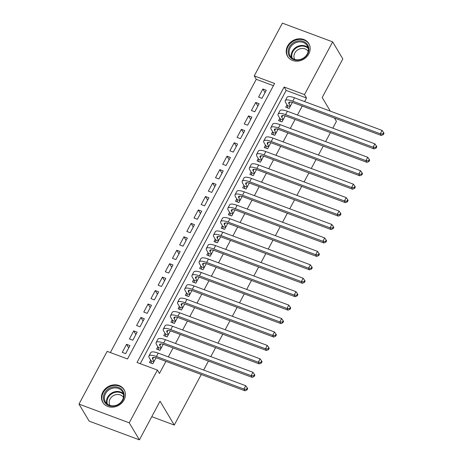 <?xml version="1.0" encoding="UTF-8"?>
<svg xmlns="http://www.w3.org/2000/svg" width="463" height="463" viewBox="0 0 463 463"><rect width="100%" height="100%" fill="white"/><g stroke="black" fill="none" stroke-linecap="round" stroke-linejoin="round"><path stroke-width="0.69" d="M308.792 53.922A12.397 10.742 149.2 0 1 298.143 61.093A12.397 10.742 149.2 0 1 287.552 56.33A12.397 10.742 149.2 0 1 287.598 46.034A12.397 10.742 149.2 0 1 298.247 38.863A12.397 10.742 149.2 0 1 308.838 43.62A12.397 10.742 149.2 0 1 308.792 53.922M124.032 399.939A12.397 10.742 149.2 0 1 113.389 407.11A12.397 10.742 149.2 0 1 102.798 402.353A12.397 10.742 149.2 0 1 102.844 392.051A12.397 10.742 149.2 0 1 113.487 384.88A12.397 10.742 149.2 0 1 124.084 389.638A12.397 10.742 149.2 0 1 124.032 399.939M201.26 374.515L174.273 425.057L160.036 401.218L139.409 439.85L89.151 421.133L78.982 404.106L107.144 351.365L127.522 358.952L274.605 83.479L254.233 75.891L282.395 23.15L332.654 41.867L304.492 94.608L284.114 87.021L137.031 362.494L157.403 370.082L129.241 422.823L78.982 404.106M273.425 85.69L256.265 79.3L110.356 352.563M256.265 79.3L254.233 75.891M287.002 104.841L285.746 107.19L289.144 108.458L292.367 102.421M279.826 118.279L278.57 120.629L281.967 121.896L285.191 115.86M272.655 131.718L271.399 134.067L274.791 135.329L278.014 129.299M265.478 145.15L264.223 147.506L267.62 148.768L270.838 142.731M258.302 158.589L257.046 160.945L260.443 162.206L263.667 156.17M251.125 172.028L249.87 174.377L253.267 175.645L256.49 169.608M243.955 185.466L242.699 187.816L246.09 189.083L249.314 183.047M236.778 198.905L235.522 201.255L238.92 202.522L242.143 196.486M229.602 212.343L228.346 214.693L231.743 215.955L234.967 209.924M222.425 225.776L221.169 228.132L224.567 229.393L227.79 223.357M215.254 239.215L213.999 241.57L217.39 242.832L220.614 236.796M208.078 252.653L206.822 255.003L210.219 256.271L213.443 250.234M200.901 266.092L199.646 268.442L203.043 269.709L206.266 263.673M193.725 279.53L192.469 281.88L195.866 283.148L199.09 277.111M186.554 292.969L185.298 295.319L188.696 296.58L191.913 290.55M179.378 306.402L178.122 308.757L181.519 310.019L184.743 303.983M172.201 319.84L170.945 322.196L174.343 323.458L177.566 317.421M165.025 333.279L163.775 335.629L167.166 336.896L170.39 330.86M157.854 346.718L156.598 349.067L159.995 350.335L163.213 344.298M128.708 347.927L126.561 344.327L122.255 352.389L125.652 353.657L129.953 345.589L126.561 344.327M135.885 334.489L133.732 330.889L129.432 338.951L132.823 340.218L137.129 332.156L133.732 330.889M143.061 321.05L140.908 317.45L136.602 325.512L140 326.78L144.306 318.718L140.908 317.45M150.232 307.611L148.085 304.012L143.779 312.079L147.176 313.341L151.482 305.279L148.085 304.012M157.408 294.179L155.261 290.579L150.955 298.641L154.353 299.902L158.653 291.84L155.261 290.579M164.585 280.74L162.432 277.14L158.132 285.202L161.523 286.464L165.829 278.402L162.432 277.14M171.756 267.301L169.608 263.702L165.303 271.764L168.7 273.031L173.006 264.963L169.608 263.702M178.932 253.863L176.785 250.263L172.479 258.325L175.876 259.593L180.182 251.531L176.785 250.263M186.109 240.424L183.961 236.825L179.656 244.886L183.053 246.154L187.353 238.092L183.961 236.825M193.285 226.986L191.132 223.386L186.826 231.454L190.224 232.715L194.529 224.653L191.132 223.386M200.456 213.553L198.309 209.953L194.003 218.015L197.4 219.277L201.706 211.215L198.309 209.953M207.632 200.114L205.485 196.515L201.179 204.577L204.577 205.838L208.882 197.776L205.485 196.515M214.809 186.676L212.662 183.076L208.356 191.138L211.747 192.405L216.053 184.338L212.662 183.076M221.985 173.237L219.832 169.637L215.526 177.699L218.924 178.967L223.23 170.905L219.832 169.637M229.156 159.799L227.009 156.199L222.703 164.261L226.1 165.528L230.406 157.466L227.009 156.199M236.333 146.36L234.185 142.76L229.879 150.828L233.277 152.09L237.583 144.028L234.185 142.76M243.509 132.927L241.362 129.327L237.056 137.389L240.447 138.651L244.753 130.589L241.362 129.327M250.686 119.489L248.533 115.889L244.227 123.951L247.624 125.213L251.93 117.151L248.533 115.889M257.856 106.05L255.709 102.45L251.403 110.512L254.8 111.78L259.106 103.712L255.709 102.45M261.977 98.341L266.283 90.279L262.886 89.012L258.58 97.074L261.977 98.341M157.403 370.082L159.44 373.485L165.916 361.354M168.3 356.892L173.093 347.916M175.471 343.453L180.263 334.477M182.648 330.015L187.44 321.038M189.824 316.576L194.616 307.606M197.001 303.138L201.793 294.167M204.171 289.699L208.963 280.728M211.348 276.266L216.14 267.29M218.524 262.828L223.316 253.851M225.701 249.389L230.493 240.413M232.872 235.951L237.664 226.98M240.048 222.512L244.84 213.541M247.225 209.073L252.017 200.103M254.401 195.641L259.193 186.664M261.572 182.202L266.364 173.226M268.748 168.764L273.54 159.787M275.925 155.325L280.717 146.354M283.101 141.886L287.888 132.916M290.272 128.448L295.064 119.477M297.449 115.015L302.241 106.039M304.625 101.576L306.523 98.011L286.151 90.424L140.243 363.686M150.678 360.156L149.422 362.506L152.819 363.773L156.043 357.737M334.436 118.03L336.427 121.364L332.793 128.176M330.408 132.638L325.616 141.614M323.238 146.077L318.446 155.047M316.061 159.515L311.269 168.486M308.885 172.954L304.093 181.924M301.708 186.386L296.916 195.363M294.537 199.825L289.745 208.801M287.361 213.264L282.569 222.24M280.184 226.702L275.392 235.673M273.008 240.141L268.222 249.111M265.837 253.579L261.045 262.55M258.661 267.012L253.869 275.989M251.484 280.451L246.692 289.427M244.308 293.889L239.521 302.866M237.137 307.328L232.345 316.298M229.961 320.766L225.168 329.737M222.784 334.205L217.992 343.176M215.608 347.638L210.821 356.614M208.437 361.076L203.645 370.053M151.783 416.683L174.273 425.057M139.409 439.85L129.241 422.823M330.327 111.143L322.196 97.525L342.823 58.894L332.654 41.867M306.523 98.011L304.492 94.608M286.151 90.424L284.114 87.021M155.875 358.044L155.626 357.627M265.033 92.612L262.886 89.012M163.051 344.605L162.802 344.188M170.228 331.167L169.979 330.75M177.132 317.305L177.393 317.745L177.15 317.311M184.303 303.873L184.569 304.307L184.326 303.873M191.751 290.857L191.503 290.44M198.656 276.996L198.916 277.435L198.679 277.001M206.099 263.979L205.85 263.563M213.275 250.541L213.026 250.124M220.18 236.68L220.44 237.12L220.203 236.686M227.628 223.67L227.379 223.247M234.799 210.231L234.55 209.814M241.975 196.792L241.727 196.376L241.97 196.81M249.152 183.354L248.903 182.937L249.14 183.371M256.328 169.915L256.08 169.499L256.317 169.933M263.499 156.477L263.25 156.06M270.676 143.044L270.427 142.621M277.852 129.605L277.603 129.189M285.029 116.167L284.78 115.75M292.199 102.728L291.95 102.311M155.869 358.061L155.603 357.621M154.075 361.418L152.668 359.068A7.946 2.263 28.1 0 1 152.454 357.858A7.946 2.263 28.1 0 1 157.426 358.194L244.979 390.795L243.96 389.094L156.413 356.493A11.916 3.397 -151.9 0 0 148.947 355.983A11.916 3.397 -151.9 0 0 149.277 357.806L151.088 360.839L153.838 361.863M151.314 363.212L151.088 360.839M246.571 389.25L246.976 389.933L247.693 388.59L247.288 387.907L246.571 389.25L243.96 389.094L245.755 385.731L158.207 353.13A11.916 3.397 -151.9 0 0 150.741 352.627L148.947 355.983M245.755 385.731L247.288 387.907M246.976 389.933L244.979 390.795M122.932 399.957A10.724 9.295 149.2 0 1 108.921 405.611A10.724 9.295 149.2 0 1 104.597 393.128A10.724 9.295 149.2 0 1 118.609 387.467A10.724 9.295 149.2 0 1 122.932 399.957M105.477 393.718A9.931 8.606 -30.8 0 0 105.442 401.971A9.931 8.606 -30.8 0 0 113.927 405.791A9.931 8.606 -30.8 0 0 122.458 400.044A9.931 8.606 -30.8 0 0 122.498 391.791A9.931 8.606 -30.8 0 0 114.008 387.971A9.931 8.606 -30.8 0 0 105.477 393.718M109.974 405.443A7.819 6.777 149.2 0 1 110.061 399.042A7.819 6.777 149.2 0 1 116.717 394.528A7.819 6.777 149.2 0 1 123.401 397.428M124.738 390.969A12.316 10.672 -30.8 0 0 124.339 390.228A12.316 10.672 -30.8 0 0 113.817 385.494A12.316 10.672 -30.8 0 0 103.237 392.618A12.316 10.672 -30.8 0 0 103.191 402.856A12.316 10.672 -30.8 0 0 103.654 403.562M298.913 60.086A10.724 9.295 149.2 0 1 288.16 52.099A10.724 9.295 149.2 0 1 298.131 40.958A10.724 9.295 149.2 0 1 308.885 48.945A10.724 9.295 149.2 0 1 298.913 60.086M298.363 42.006A9.931 8.606 -30.8 0 0 290.197 55.954A9.931 8.606 -30.8 0 0 299.086 59.715A9.931 8.606 -30.8 0 0 307.253 45.768A9.931 8.606 -30.8 0 0 298.363 42.006M294.734 59.426A7.819 6.777 149.2 0 1 301.216 48.54A7.819 6.777 149.2 0 1 308.161 51.41M309.492 44.952A12.316 10.672 -30.8 0 0 309.093 44.205A12.316 10.672 -30.8 0 0 298.074 39.54A12.316 10.672 -30.8 0 0 287.945 56.839A12.316 10.672 -30.8 0 0 288.414 57.539M163.04 344.622L162.779 344.183M161.251 347.979L159.845 345.63A7.946 2.263 28.1 0 1 159.625 344.42A7.946 2.263 28.1 0 1 164.602 344.756L252.15 377.357L251.137 375.655L163.589 343.054A11.916 3.397 -151.9 0 0 156.124 342.545A11.916 3.397 -151.9 0 0 156.448 344.368L158.259 347.4L161.008 348.425M158.491 349.773L158.259 347.4M253.741 375.817L254.152 376.494L254.87 375.152L254.459 374.469L253.741 375.817L251.137 375.655L252.931 372.293L165.378 339.692A11.916 3.397 -151.9 0 0 157.918 339.188L156.124 342.545M252.931 372.293L254.459 374.469M254.152 376.494L252.15 377.357M170.216 331.184L169.956 330.744M168.422 334.546L167.021 332.197A7.946 2.263 28.1 0 1 166.802 330.981A7.946 2.263 28.1 0 1 171.779 331.317L259.326 363.918L258.308 362.216L170.76 329.615A11.916 3.397 -151.9 0 0 163.3 329.112A11.916 3.397 -151.9 0 0 163.624 330.929L165.436 333.968L168.185 334.986M165.661 336.335L165.436 333.968M260.918 362.379L261.329 363.056L262.041 361.713L261.636 361.036L260.918 362.379L258.308 362.216L260.102 358.854L172.554 326.253A11.916 3.397 -151.9 0 0 165.094 325.749L163.3 329.112M260.102 358.854L261.636 361.036M261.329 363.056L259.326 363.918M175.599 321.108L174.198 318.758A7.946 2.263 28.1 0 1 173.978 317.543A7.946 2.263 28.1 0 1 178.955 317.878L266.503 350.479L265.484 348.778L177.937 316.177A11.916 3.397 -151.9 0 0 170.471 315.673A11.916 3.397 -151.9 0 0 170.801 317.491L172.612 320.529L175.361 321.553M172.838 322.896L172.612 320.529M268.094 348.94L268.499 349.623L269.217 348.274L268.812 347.597L268.094 348.94L265.484 348.778L267.278 345.421L179.731 312.82A11.916 3.397 -151.9 0 0 172.265 312.311L170.471 315.673M267.278 345.421L268.812 347.597M268.499 349.623L266.503 350.479M182.775 307.669L181.369 305.32A7.946 2.263 28.1 0 1 181.155 304.104A7.946 2.263 28.1 0 1 186.126 304.44L273.679 337.041L272.661 335.339L185.113 302.738A11.916 3.397 -151.9 0 0 177.647 302.235A11.916 3.397 -151.9 0 0 177.971 304.052L179.789 307.091L182.538 308.115M180.014 309.458L179.789 307.091M275.271 335.501L275.676 336.184L276.394 334.842L275.989 334.159L275.271 335.501L272.661 335.339L274.455 331.983L186.907 299.382A11.916 3.397 -151.9 0 0 179.441 298.872L177.647 302.235M274.455 331.983L275.989 334.159M275.676 336.184L273.679 337.041M191.74 290.874L191.479 290.434M189.946 294.231L188.545 291.881A7.946 2.263 28.1 0 1 188.325 290.666A7.946 2.263 28.1 0 1 193.303 291.007L280.85 323.608L279.837 321.901L192.284 289.3A11.916 3.397 -151.9 0 0 184.824 288.796A11.916 3.397 -151.9 0 0 185.148 290.619L186.959 293.652L189.708 294.676M187.191 296.025L186.959 293.652M282.442 322.063L282.852 322.746L283.57 321.403L283.159 320.72L282.442 322.063L279.837 321.901L281.631 318.544L194.078 285.943A11.916 3.397 -151.9 0 0 186.618 285.44L184.824 288.796M281.631 318.544L283.159 320.72M282.852 322.746L280.85 323.608M197.122 280.792L195.722 278.442A7.946 2.263 28.1 0 1 195.502 277.233A7.946 2.263 28.1 0 1 200.479 277.569L288.027 310.169L287.008 308.468L199.46 275.867A11.916 3.397 -151.9 0 0 192 275.358A11.916 3.397 -151.9 0 0 192.324 277.181L194.136 280.213L196.885 281.238M194.362 282.586L194.136 280.213M289.618 308.624L290.023 309.307L290.741 307.964L290.336 307.282L289.618 308.624L287.008 308.468L288.802 305.105L201.255 272.504A11.916 3.397 -151.9 0 0 193.794 272.001L192 275.358M288.802 305.105L290.336 307.282M290.023 309.307L288.027 310.169M206.093 263.997L205.832 263.557M204.299 267.354L202.898 265.004A7.946 2.263 28.1 0 1 202.678 263.794A7.946 2.263 28.1 0 1 207.655 264.13L295.203 296.731L294.184 295.029L206.637 262.428A11.916 3.397 -151.9 0 0 199.171 261.919A11.916 3.397 -151.9 0 0 199.501 263.742L201.312 266.775L204.061 267.799M201.538 269.148L201.312 266.775M296.795 295.191L297.2 295.869L297.917 294.526L297.512 293.843L296.795 295.191L294.184 295.029L295.979 291.667L208.431 259.066A11.916 3.397 -151.9 0 0 200.965 258.562L199.171 261.919M295.979 291.667L297.512 293.843M297.2 295.869L295.203 296.731M213.269 250.558L213.003 250.118M211.475 253.921L210.069 251.571A7.946 2.263 28.1 0 1 209.855 250.356A7.946 2.263 28.1 0 1 214.826 250.691L302.38 283.292L301.361 281.591L213.813 248.99A11.916 3.397 -151.9 0 0 206.348 248.486A11.916 3.397 -151.9 0 0 206.672 250.304L208.489 253.342L211.238 254.361M208.715 255.709L208.489 253.342M303.971 281.753L304.376 282.43L305.094 281.087L304.689 280.41L303.971 281.753L301.361 281.591L303.155 278.228L215.608 245.627A11.916 3.397 -151.9 0 0 208.142 245.124L206.348 248.486M303.155 278.228L304.689 280.41M304.376 282.43L302.38 283.292M218.646 240.482L217.245 238.132A7.946 2.263 28.1 0 1 217.025 236.917A7.946 2.263 28.1 0 1 222.003 237.253L309.55 269.854L308.537 268.152L220.984 235.551A11.916 3.397 -151.9 0 0 213.524 235.048A11.916 3.397 -151.9 0 0 213.848 236.865L215.66 239.903L218.409 240.928M215.885 242.271L215.66 239.903M311.142 268.314L311.553 268.997L312.27 267.649L311.859 266.972L311.142 268.314L308.537 268.152L310.332 264.795L222.778 232.194A11.916 3.397 -151.9 0 0 215.318 231.685L213.524 235.048M310.332 264.795L311.859 266.972M311.553 268.997L309.55 269.854M227.617 223.681L227.356 223.247M225.822 227.044L224.422 224.694A7.946 2.263 28.1 0 1 224.202 223.479A7.946 2.263 28.1 0 1 229.179 223.814L316.727 256.415L315.708 254.714L228.161 222.113A11.916 3.397 -151.9 0 0 220.701 221.609A11.916 3.397 -151.9 0 0 221.025 223.426L222.836 226.465L225.585 227.489M223.062 228.832L222.836 226.465M318.318 254.876L318.723 255.559L319.441 254.216L319.036 253.533L318.318 254.876L315.708 254.714L317.502 251.357L229.955 218.756A11.916 3.397 -151.9 0 0 222.495 218.247L220.701 221.609M317.502 251.357L319.036 253.533M318.723 255.559L316.727 256.415M234.793 210.248L234.533 209.808M232.999 213.605L231.593 211.255A7.946 2.263 28.1 0 1 231.378 210.04A7.946 2.263 28.1 0 1 236.356 210.381L323.903 242.982L322.885 241.275L235.337 208.674A11.916 3.397 -151.9 0 0 227.871 208.171A11.916 3.397 -151.9 0 0 228.201 209.994L230.013 213.026L232.762 214.051M230.238 215.399L230.013 213.026M325.495 241.437L325.9 242.12L326.618 240.777L326.212 240.094L325.495 241.437L322.885 241.275L324.679 237.918L237.131 205.317A11.916 3.397 -151.9 0 0 229.665 204.814L227.871 208.171M324.679 237.918L326.212 240.094M325.9 242.12L323.903 242.982M240.175 200.166L238.769 197.817A7.946 2.263 28.1 0 1 238.555 196.607A7.946 2.263 28.1 0 1 243.526 196.943L331.08 229.544L330.061 227.842L242.514 195.241A11.916 3.397 -151.9 0 0 235.048 194.732A11.916 3.397 -151.9 0 0 235.372 196.555L237.189 199.588L239.938 200.612M237.415 201.961L237.189 199.588M332.671 227.999L333.076 228.681L333.794 227.339L333.389 226.656L332.671 227.999L330.061 227.842L331.855 224.48L244.308 191.879A11.916 3.397 -151.9 0 0 236.842 191.375L235.048 194.732M331.855 224.48L333.389 226.656M333.076 228.681L331.08 229.544M247.346 186.728L245.946 184.378A7.946 2.263 28.1 0 1 245.726 183.169A7.946 2.263 28.1 0 1 250.703 183.504L338.25 216.105L337.238 214.404L249.684 181.803A11.916 3.397 -151.9 0 0 242.224 181.293A11.916 3.397 -151.9 0 0 242.548 183.116L244.36 186.149L247.109 187.174M244.586 188.522L244.36 186.149M339.842 214.566L340.253 215.243L340.971 213.9L340.56 213.217L339.842 214.566L337.238 214.404L339.032 211.041L251.478 178.44A11.916 3.397 -151.9 0 0 244.018 177.937L242.224 181.293M339.032 211.041L340.56 213.217M340.253 215.243L338.25 216.105M254.523 173.295L253.122 170.945A7.946 2.263 28.1 0 1 252.902 169.73A7.946 2.263 28.1 0 1 257.879 170.066L345.427 202.667L344.408 200.965L256.861 168.364A11.916 3.397 -151.9 0 0 249.401 167.861A11.916 3.397 -151.9 0 0 249.725 169.678L251.536 172.711L254.285 173.735M251.762 175.083L251.536 172.711M347.019 201.127L347.424 201.804L348.141 200.462L347.736 199.784L347.019 201.127L344.408 200.965L346.202 197.603L258.655 165.002A11.916 3.397 -151.9 0 0 251.195 164.498L249.401 167.861M346.202 197.603L347.736 199.784M347.424 201.804L345.427 202.667M263.493 156.494L263.227 156.054M261.699 159.857L260.293 157.507A7.946 2.263 28.1 0 1 260.079 156.291A7.946 2.263 28.1 0 1 265.056 156.627L352.603 189.228L351.585 187.527L264.037 154.926A11.916 3.397 -151.9 0 0 256.571 154.422A11.916 3.397 -151.9 0 0 256.901 156.239L258.713 159.278L261.462 160.302M258.939 161.645L258.713 159.278M354.195 187.689L354.6 188.372L355.318 187.023L354.913 186.346L354.195 187.689L351.585 187.527L353.379 184.17L265.831 151.569A11.916 3.397 -151.9 0 0 258.366 151.06L256.571 154.422M353.379 184.17L354.913 186.346M354.6 188.372L352.603 189.228M270.67 143.055L270.404 142.621M268.876 146.418L267.469 144.068A7.946 2.263 28.1 0 1 267.255 142.853A7.946 2.263 28.1 0 1 272.227 143.189L359.78 175.79L358.761 174.088L271.214 141.487A11.916 3.397 -151.9 0 0 263.748 140.983A11.916 3.397 -151.9 0 0 264.072 142.801L265.889 145.839L268.638 146.864M266.115 148.206L265.889 145.839M361.371 174.25L361.777 174.933L362.494 173.59L362.089 172.907L361.371 174.25L358.761 174.088L360.555 170.731L273.008 138.13A11.916 3.397 -151.9 0 0 265.542 137.621L263.748 140.983M360.555 170.731L362.089 172.907M361.777 174.933L359.78 175.79M277.841 129.623L277.58 129.183M276.046 132.979L274.646 130.63A7.946 2.263 28.1 0 1 274.426 129.414A7.946 2.263 28.1 0 1 279.403 129.756L366.951 162.357L365.938 160.649L278.385 128.048A11.916 3.397 -151.9 0 0 270.924 127.545A11.916 3.397 -151.9 0 0 271.249 129.368L273.06 132.401L275.809 133.425M273.286 134.774L273.06 132.401M368.542 160.811L368.953 161.494L369.671 160.152L369.26 159.469L368.542 160.811L365.938 160.649L367.732 157.293L280.179 124.692A11.916 3.397 -151.9 0 0 272.719 124.188L270.924 127.545M367.732 157.293L369.26 159.469M368.953 161.494L366.951 162.357M285.017 116.184L284.757 115.744M283.223 119.541L281.822 117.191A7.946 2.263 28.1 0 1 281.602 115.981A7.946 2.263 28.1 0 1 286.58 116.317L374.127 148.918L373.109 147.217L285.561 114.616A11.916 3.397 -151.9 0 0 278.101 114.106A11.916 3.397 -151.9 0 0 278.425 115.929L280.237 118.962L282.986 119.986M280.462 121.335L280.237 118.962M375.719 147.373L376.124 148.056L376.841 146.713L376.436 146.03L375.719 147.373L373.109 147.217L374.903 143.854L287.355 111.253A11.916 3.397 -151.9 0 0 279.895 110.75L278.101 114.106M374.903 143.854L376.436 146.03M376.124 148.056L374.127 148.918M292.194 102.745L291.927 102.306M290.399 106.102L288.993 103.753A7.946 2.263 28.1 0 1 288.779 102.543A7.946 2.263 28.1 0 1 293.756 102.879L381.304 135.48L380.285 133.778L292.738 101.177A11.916 3.397 -151.9 0 0 285.272 100.668A11.916 3.397 -151.9 0 0 285.602 102.491L287.413 105.523L290.162 106.548M287.639 107.896L287.413 105.523M382.895 133.94L383.3 134.617L384.018 133.275L383.613 132.592L382.895 133.94L380.285 133.778L382.079 130.416L294.532 97.815A11.916 3.397 -151.9 0 0 287.066 97.311L285.272 100.668M382.079 130.416L383.613 132.592M383.3 134.617L381.304 135.48M152.668 359.068L153.583 357.361M156.413 356.493L158.207 353.13M106.75 403.597A9.931 8.606 149.2 0 1 107.595 397.266A9.931 8.606 149.2 0 1 123.303 393.712M123.465 394.459A9.607 8.322 -30.8 0 0 108.076 397.711A9.607 8.322 -30.8 0 0 107.329 404.095M291.505 57.58A9.931 8.606 149.2 0 1 300.481 45.559A9.931 8.606 149.2 0 1 308.063 47.695M308.225 48.441A9.607 8.322 -30.8 0 0 300.695 46.184A9.607 8.322 -30.8 0 0 292.089 58.078M159.845 345.63L160.759 343.922M163.589 343.054L165.378 339.692M167.021 332.197L167.93 330.484M170.76 329.615L172.554 326.253M174.198 318.758L175.107 317.051M177.937 316.177L179.731 312.82M181.369 305.32L182.283 303.612M185.113 302.738L186.907 299.382M188.545 291.881L189.46 290.174M192.284 289.3L194.078 285.943M195.722 278.442L196.63 276.735M199.46 275.867L201.255 272.504M202.898 265.004L203.807 263.297M206.637 262.428L208.431 259.066M210.069 251.571L210.983 249.858M213.813 248.99L215.608 245.627M217.245 238.132L218.16 236.425M220.984 235.551L222.778 232.194M224.422 224.694L225.331 222.987M228.161 222.113L229.955 218.756M231.593 211.255L232.507 209.548M235.337 208.674L237.131 205.317M238.769 197.817L239.684 196.109M242.514 195.241L244.308 191.879M245.946 184.378L246.86 182.671M249.684 181.803L251.478 178.44M253.122 170.945L254.031 169.232M256.861 168.364L258.655 165.002M260.293 157.507L261.207 155.799M264.037 154.926L265.831 151.569M267.469 144.068L268.384 142.361M271.214 141.487L273.008 138.13M274.646 130.63L275.56 128.922M278.385 128.048L280.179 124.692M281.822 117.191L282.731 115.484M285.561 114.616L287.355 111.253M288.993 103.753L289.907 102.045M292.738 101.177L294.532 97.815M124.339 390.228L124.634 390.726M103.191 402.856L103.486 403.354M309.093 44.205L309.394 44.703M287.945 56.839L288.246 57.331"/></g></svg>
